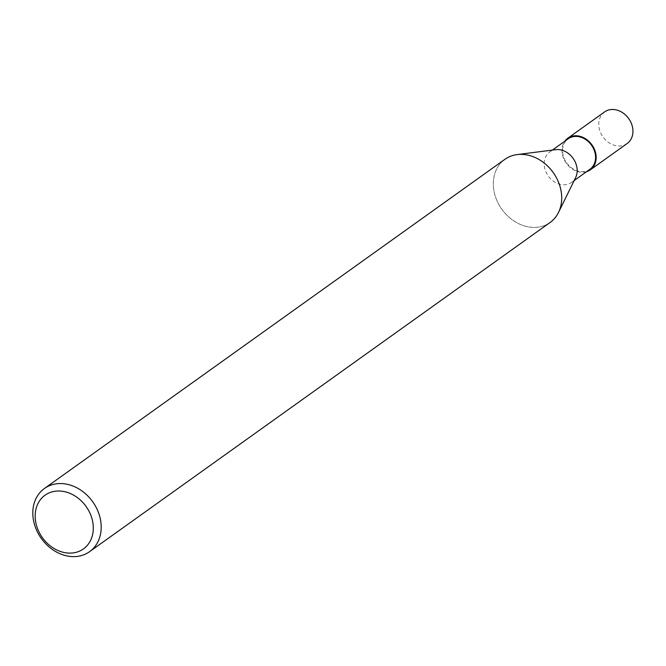 <?xml version="1.0" encoding="UTF-8"?>
<svg xmlns="http://www.w3.org/2000/svg" width="666" height="666" viewBox="0 0 666 666"><rect width="100%" height="100%" fill="white"/><g stroke="black" fill="none" stroke-linecap="round" stroke-linejoin="round"><path stroke-width="0.5" stroke-dasharray="3.33 2.5" d="M575.632 177.589A18.731 15.235 54.4 0 1 571.586 182.409A18.731 15.235 54.4 0 1 565.517 184.707A18.731 15.235 54.4 0 1 546.278 172.627A18.731 15.235 54.4 0 1 549.791 151.931A18.731 15.235 54.4 0 1 555.477 149.684M589.968 169.264A18.731 15.235 54.4 0 1 583.907 171.562A18.731 15.235 54.4 0 1 564.668 159.482A18.731 15.235 54.4 0 1 568.181 138.786M517.499 154.545A38.828 31.568 54.4 0 1 553.329 172.719A38.828 31.568 54.4 0 1 558.483 212.479A38.828 31.568 54.4 0 1 537.52 227.231A38.828 31.568 54.4 0 1 497.652 202.189A38.828 31.568 54.4 0 1 504.928 159.307M550.091 222.477A38.828 31.568 54.4 0 1 537.52 227.231A38.828 31.568 54.4 0 1 494.871 194.838A38.828 31.568 54.4 0 1 517.107 154.595L517.34 154.562M586.604 171.67A19.414 15.784 54.4 0 1 584.082 172.194A19.414 15.784 54.4 0 1 565.376 161.921A19.414 15.784 54.4 0 1 564.818 141.192M627.139 143.531A19.414 15.784 54.4 0 1 620.854 145.912A19.414 15.784 54.4 0 1 600.915 133.391A19.414 15.784 54.4 0 1 604.562 111.946M574.175 180.561L571.586 182.409M552.38 150.083L549.791 151.931"/><path stroke-width="1" d="M555.477 149.684A18.731 15.235 54.4 0 1 555.669 149.659A18.731 15.235 54.4 0 1 555.86 149.634A18.731 15.235 54.4 0 1 573.143 158.408A18.731 15.235 54.4 0 1 575.632 177.589L558.591 212.271M552.38 150.083L568.181 138.786A18.731 15.235 54.4 0 1 574.242 136.497A18.731 15.235 54.4 0 1 593.481 148.576A18.731 15.235 54.4 0 1 589.968 169.264L574.175 180.561M56.993 483.749A38.828 31.568 54.4 0 1 96.861 508.791A38.828 31.568 54.4 0 1 89.585 551.673A38.828 31.568 54.4 0 1 77.015 556.435A38.828 31.568 54.4 0 1 37.146 531.393A38.828 31.568 54.4 0 1 44.422 488.503A38.828 31.568 54.4 0 1 56.993 483.749M44.422 488.503L504.928 159.307A38.828 31.568 54.4 0 1 517.499 154.545A38.828 31.568 54.4 0 1 557.367 179.587A38.828 31.568 54.4 0 1 550.091 222.477L89.585 551.673M55.736 491.167A33 26.831 54.4 0 1 92.041 518.889A33 26.831 54.4 0 1 72.752 552.955A33 26.831 54.4 0 1 36.447 525.233A33 26.831 54.4 0 1 55.736 491.167M564.818 141.192A19.414 15.784 54.4 0 1 567.79 138.237A19.414 15.784 54.4 0 1 574.067 135.856A19.414 15.784 54.4 0 1 594.005 148.376A19.414 15.784 54.4 0 1 590.367 169.822A19.414 15.784 54.4 0 1 586.604 171.67M567.79 138.237L604.562 111.946A19.414 15.784 54.4 0 1 610.847 109.565A19.414 15.784 54.4 0 1 630.777 122.086A19.414 15.784 54.4 0 1 627.139 143.531L590.367 169.822M555.669 149.659L517.34 154.562"/></g></svg>
